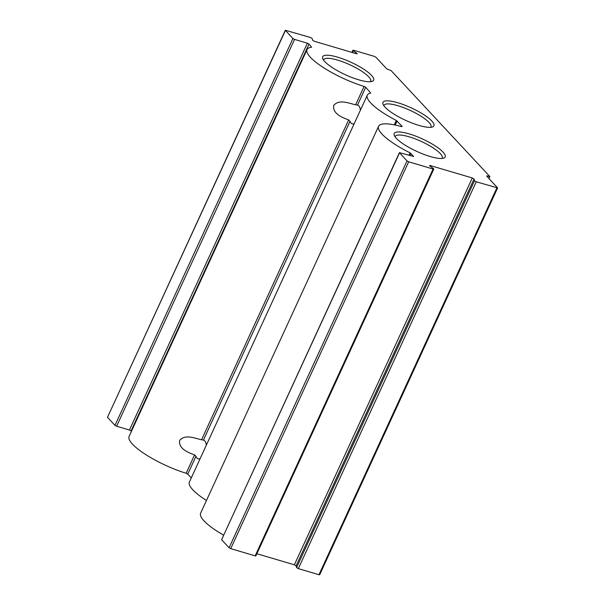 <?xml version="1.0" encoding="UTF-8"?>
<svg xmlns="http://www.w3.org/2000/svg" width="605" height="605" viewBox="0 0 605 605"><rect width="100%" height="100%" fill="white"/><g stroke="black" fill="none" stroke-linecap="round" stroke-linejoin="round"><path stroke-width="0.91" d="M200.149 458.62A9.733 4.817 -73.5 0 1 198.13 458.832A9.733 4.817 -73.5 0 1 195.959 456.314L194.591 454.922C188.851 452.79 178.218 448.933 179.67 440.38C185.274 433.755 195.445 438.564 201.563 439.759L203.416 440.107A9.733 4.817 -73.5 0 1 203.643 440.168A9.733 4.817 -73.5 0 1 206.26 445.34M354.227 123.632A9.733 4.817 -73.5 0 1 352.208 123.836A9.733 4.817 -73.5 0 1 350.038 121.318L348.669 119.926C342.929 117.793 332.296 113.937 333.748 105.383C339.352 98.759 349.524 103.576 355.642 104.763L357.495 105.119A9.733 4.817 -73.5 0 1 357.729 105.172A9.733 4.817 -73.5 0 1 360.338 110.352M418.993 125.424A28.064 6.836 -155.3 0 1 383.041 104.31A28.064 6.836 -155.3 0 1 397.871 102.774A28.064 6.836 -155.3 0 1 426.033 116.175A28.064 6.836 -155.3 0 1 432.393 127.005A28.064 6.836 -155.3 0 1 418.993 125.424M430.631 127.33A25.796 6.284 24.7 0 0 430.949 126.868A25.796 6.284 24.7 0 0 421.39 116.462A25.796 6.284 24.7 0 0 397.81 105.678A25.796 6.284 24.7 0 0 384.077 105.308A25.796 6.284 24.7 0 0 383.933 105.852M358.712 79.815A28.064 6.836 -155.3 0 1 322.76 58.7A28.064 6.836 -155.3 0 1 337.598 57.157A28.064 6.836 -155.3 0 1 365.753 70.566A28.064 6.836 -155.3 0 1 372.113 81.395A28.064 6.836 -155.3 0 1 358.712 79.815M370.358 81.72A25.796 6.284 24.7 0 0 370.676 81.259A25.796 6.284 24.7 0 0 361.117 70.853A25.796 6.284 24.7 0 0 337.529 60.069A25.796 6.284 24.7 0 0 323.804 59.698A25.796 6.284 24.7 0 0 323.66 60.243M430.246 156.544A28.064 6.836 -155.3 0 1 394.294 135.429A28.064 6.836 -155.3 0 1 409.131 133.886A28.064 6.836 -155.3 0 1 437.286 147.295A28.064 6.836 -155.3 0 1 443.647 158.124A28.064 6.836 -155.3 0 1 430.246 156.544M441.884 158.45A25.796 6.284 24.7 0 0 442.21 157.988A25.796 6.284 24.7 0 0 432.651 147.582A25.796 6.284 24.7 0 0 409.063 136.798A25.796 6.284 24.7 0 0 395.33 136.428A25.796 6.284 24.7 0 0 395.194 136.972M195.959 456.314L187.762 474.131L186.159 473.261L194.591 454.922M294.544 39.401L307.37 43.197L309.011 44.074L311.62 47.213A45.262 11.026 24.7 0 0 307.037 49.572A45.262 11.026 24.7 0 0 364.081 86.424L365.692 87.294L370.744 93.019A45.262 11.026 24.7 0 0 367.311 95.182A45.262 11.026 24.7 0 0 396.328 120.463L402.151 126.407L401.561 126.634A45.262 11.026 24.7 0 0 378.571 126.301A45.262 11.026 24.7 0 0 410.099 152.853L413.684 156.483L399.421 152.649L407.014 160.922L408.655 161.807L433.082 169.029L433.8 169.045L433.467 168.613L429.837 165.951L429.505 165.513L430.223 165.536L472.286 177.968L474.033 179.012L474.494 180.744L476.241 181.787L497.62 187.913L486.617 175.987L489.876 176.554L391.095 70.596L386.814 68.932L375.909 57.241L374.268 56.356L353.615 50.253L352.897 50.23L353.229 50.661L356.859 53.331L357.192 53.762L356.474 53.739L314.411 41.306L312.664 40.263L312.203 38.538L310.456 37.487L285.31 30.25L292.903 38.523L294.544 39.401L116.621 426.245L129.44 430.034L307.37 43.197M285.409 30.484L107.486 417.321L114.98 425.36L292.903 38.523M488.976 178.513L489.876 176.554M476.241 181.787L298.318 568.624L318.971 574.727L496.894 187.89M474.033 179.012L296.11 565.856L296.571 567.581L474.494 180.744M256.868 553.726L294.363 564.805L472.286 177.968M408.655 161.807L230.732 548.644L255.159 555.866L433.082 169.029M399.519 152.883L221.596 539.72L229.091 547.759L407.014 160.922M378.571 126.301L200.641 513.138A45.262 11.026 24.7 0 0 223.517 535.085M367.311 95.182L189.388 482.026A45.262 11.026 24.7 0 0 206.464 500.479M187.762 474.131L191.278 477.905M307.037 49.572L129.107 436.409A45.262 11.026 24.7 0 0 186.159 473.261M309.011 44.074L131.081 430.911L131.459 431.312M107.486 417.321L285.31 30.25M497.62 187.913L319.69 574.75L318.971 574.727M298.318 568.624L296.571 567.581M296.11 565.856L294.363 564.805M433.8 169.045L255.877 555.882L255.159 555.866M230.732 548.644L229.091 547.759M221.596 539.72L399.421 152.649M131.081 430.911L129.44 430.034M116.621 426.245L114.98 425.36M350.038 121.318L203.416 440.107M201.563 439.759L348.669 119.926M356.647 53.785L356.859 53.331M353.229 50.661L352.367 52.529M487.237 175.775L486.964 176.365M430.223 165.536L429.981 166.057M410.939 153.413L409.948 155.568M408.98 155.281L410.099 152.853M397.099 120.985L395.231 125.038M394.309 124.849L396.328 120.463M365.692 87.294L357.495 105.119M355.642 104.763L364.081 86.424M351.898 52.385L352.897 50.23"/></g></svg>
